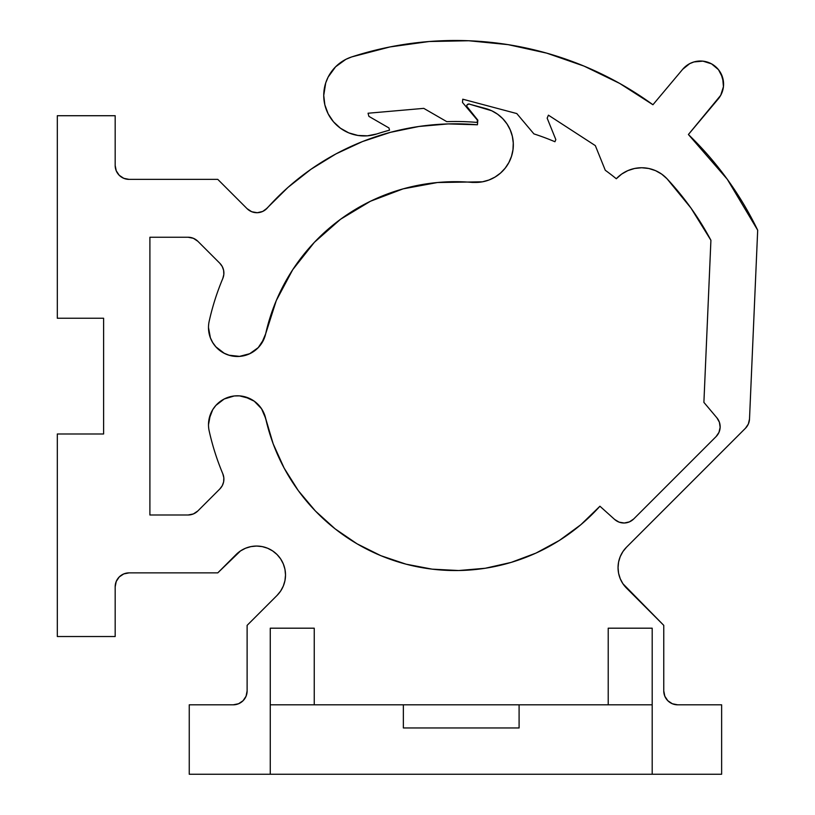 <?xml version="1.0" encoding="UTF-8"?>
<svg xmlns="http://www.w3.org/2000/svg" width="815" height="815" viewBox="0 0 815 815"><rect width="100%" height="100%" fill="white"/><g stroke="black" fill="none" stroke-linecap="round" stroke-linejoin="round"><path stroke-width="1.22" d="M605.28 170.264A254.616 254.616 0 0 1 616.303 178.75A254.616 254.616 0 0 0 605.28 170.264L595.327 145.62L548.424 115.17L547.16 118.155L555.83 139.609L554.934 141.739A254.616 254.616 0 0 0 533.917 133.894L516.802 113.57L462.757 99.196L462.482 102.425L477.386 120.131L477.193 122.433A254.616 254.616 0 0 0 446.773 121.649L423.769 108.364L368.054 113.234L368.9 116.372L388.938 127.945L389.539 130.176A254.616 254.616 0 0 0 376.764 133.966A40.505 40.505 0 0 1 323.738 95.437L324.859 104.891L328.15 113.825L333.437 121.751L340.436 128.21L348.738 132.865L357.907 135.443L367.422 135.82L376.764 133.966A254.616 254.616 0 0 1 389.539 130.176L388.938 127.945L368.9 116.372L368.054 113.234L423.769 108.364L446.773 121.649A254.616 254.616 0 0 1 477.193 122.433L477.386 120.131L462.482 102.425L462.757 99.196L516.802 113.57L533.917 133.894A254.616 254.616 0 0 1 554.934 141.739L555.83 139.609L547.16 118.155L548.424 115.17L595.327 145.62L605.28 170.264A254.616 254.616 0 0 1 616.303 178.75L621.662 174.084L627.856 170.61L634.62 168.471L641.69 167.747L648.75 168.481L655.515 170.641L661.698 174.125L667.047 178.791L690.998 208.1L710.914 240.282L703.895 402.376L716.894 417.82L719.421 422.282L720.144 427.355L718.983 432.347L716.09 436.585L633.734 518.941L629.394 521.885L624.27 523.006L619.105 522.15L614.622 519.44L599.932 506.227L580.84 524.717L559.396 540.427L536.015 553.079L511.127 562.411L485.2 568.269L458.713 570.531L432.164 569.155L406.053 564.174L380.86 555.687L357.072 543.829L335.108 528.843L315.405 511.005L298.31 490.65L284.16 468.146L273.208 443.92L264.05 413.409L261.554 408.763L254.26 401.194L244.745 396.732L239.539 395.876L234.262 395.968L224.196 398.993L215.873 405.422L212.725 409.66L210.402 414.397L208.487 424.727A28.933 28.933 0 0 0 209.19 431.023A28.933 28.933 0 0 1 234.262 395.968A28.933 28.933 0 0 1 265.67 418.431L261.554 408.763M258.253 347.598L261.554 343.482L265.67 333.804A28.933 28.933 0 0 1 208.487 327.508L210.402 337.848L212.725 342.585L215.873 346.823L224.196 353.241L229.086 355.218L239.539 356.369L249.706 353.71L258.253 347.598L264.05 338.836L276.295 300.541L292.707 269.724L314.356 242.33L340.568 219.245L370.479 201.234L403.13 188.856L437.472 182.519L482.419 181.816L488.939 180.013L495.021 177.069L500.491 173.086L505.157 168.185L508.866 162.531L511.504 156.307L512.981 149.705L513.267 142.951L512.329 136.258L510.2 129.829L506.971 123.89L502.723 118.633L497.598 114.212L491.771 110.779L468.931 103.994L466.964 105.074L466.659 106.195L467.678 108.059A2.211 2.211 0 0 1 466.659 106.195L477.835 120.162L477.427 124.777L448.158 123.921L418.981 126.468L390.293 132.376L362.481 141.566L335.923 153.923L310.984 169.265L287.98 187.409L265.16 209.985L262.736 211.431L257.275 212.715L251.743 211.737L247.057 208.65L217.778 179.371L129.065 179.371L123.758 178.312L119.245 175.307L116.239 170.793L115.18 165.486L115.18 115.72L57.315 115.72L57.315 318.247L103.607 318.247L103.607 433.988L57.315 433.988L57.315 636.525L115.18 636.525L115.18 586.759L116.239 581.441L119.245 576.939L123.758 573.923L129.065 572.874L217.778 572.874L240.507 550.93L245.509 548.25L250.928 546.61L256.582 546.05L262.226 546.61L267.646 548.25L272.648 550.93L277.039 554.526L280.635 558.907L283.304 563.909L284.955 569.339L285.515 574.982L284.955 580.626L283.304 586.056L280.635 591.058L277.039 595.439L247.118 625.36L247.118 690.916L246.059 696.234L243.053 700.737L238.54 703.752L233.233 704.812L189.253 704.812L189.253 774.25L721.632 774.25L721.632 704.812L677.652 704.812L672.334 703.752L667.831 700.737L664.826 696.234L663.767 690.916L663.767 625.36L622.915 583.734L620.246 578.732L618.595 573.302L618.045 567.658A28.933 28.933 0 0 1 626.521 547.191L745.45 428.262L748.343 424.034L749.505 419.042L757.685 230.187L727.286 179.269L688.4 134.506L720.725 95.294L723.435 86.675L723.486 82.142L720.959 73.472L718.473 69.672L711.556 63.865L702.948 61.145L693.952 61.94L689.735 63.631L682.695 69.285L652.937 104.748L619.644 83.395L584.07 66.117L546.702 53.138L508.081 44.642L468.717 40.75L429.179 41.514L389.998 46.934L351.723 56.918L345.855 59.342L335.597 66.799L328.15 77.048L325.715 82.926L323.738 95.437A40.505 40.505 0 0 1 351.723 56.918A335.637 335.637 0 0 1 652.937 104.748L682.695 69.285A23.146 23.146 0 0 1 715.305 66.422A23.146 23.146 0 0 1 718.158 99.043L720.725 95.294M664.826 696.234L663.767 690.916A13.886 13.886 0 0 0 677.652 704.812L721.632 704.812L721.632 774.25L652.194 774.25L652.194 704.812L519.094 704.812L519.094 727.958L403.364 727.958L403.364 704.812L270.264 704.812L270.264 774.25L652.194 774.25L652.194 704.812L519.094 704.812L519.094 727.958L403.364 727.958L403.364 704.812L270.264 704.812L270.264 774.25L189.253 774.25L189.253 704.812L233.233 704.812A13.886 13.886 0 0 0 247.118 690.916L247.118 625.36L277.039 595.439A28.933 28.933 0 0 0 277.039 554.526A28.933 28.933 0 0 0 236.116 554.526L217.778 572.874L129.065 572.874A13.886 13.886 0 0 0 115.18 586.759L115.18 636.525L57.315 636.525L57.315 433.988L103.607 433.988L103.607 318.247L57.315 318.247L57.315 115.72L115.18 115.72L115.18 165.486A13.886 13.886 0 0 0 129.065 179.371L123.758 178.312L119.245 175.307M509.344 704.812L420.306 704.812M270.264 628.192L270.264 704.812L270.264 628.192L314.244 628.192L314.244 704.812L314.244 628.192L270.264 628.192M652.194 704.812L652.194 628.192L608.214 628.192L608.214 704.812L608.214 628.192L652.194 628.192L652.194 704.812M403.364 704.812L519.094 704.812M663.767 690.916L663.767 625.36L626.521 588.114A28.933 28.933 0 0 1 618.045 567.658L618.595 562.014L620.246 556.584L622.915 551.582L626.521 547.191L745.45 428.262A13.886 13.886 0 0 0 745.46 428.252M219.836 488.969A13.886 13.886 0 0 0 222.251 485.699L219.826 488.98A13.886 13.886 0 0 0 222.811 473.79A252.304 252.304 0 0 1 209.19 431.023A252.304 252.304 0 0 0 222.811 473.79L223.819 477.753L223.636 481.838L222.261 485.699L219.826 488.98L197.872 510.934L193.369 513.949L188.051 514.999L149.899 514.999L149.899 237.236L188.051 237.236L193.369 238.296L197.872 241.301L219.826 263.255L222.261 266.546L223.636 270.397L223.819 274.492L222.811 278.455A252.304 252.304 0 0 0 209.19 321.212A28.933 28.933 0 0 0 208.487 327.508A28.933 28.933 0 0 1 209.19 321.212A252.304 252.304 0 0 1 222.811 278.455A13.886 13.886 0 0 0 219.826 263.255A13.886 13.886 0 0 1 222.811 278.455L223.819 274.492M222.811 473.79L223.819 477.753L223.636 481.838L222.261 485.699A13.886 13.886 0 0 0 223.626 481.859M223.636 481.828A13.886 13.886 0 0 0 223.819 477.773M223.819 477.733A13.886 13.886 0 0 0 222.811 473.8M219.826 488.98L197.872 510.934A13.886 13.886 0 0 1 188.051 514.999L149.899 514.999L149.899 237.236L188.051 237.236A13.886 13.886 0 0 1 197.872 241.301L219.826 263.255L222.261 266.546L223.636 270.397M265.67 333.804A194.439 194.439 0 0 1 472.384 182.428L475.685 182.428A37.622 37.622 0 0 0 485.414 108.456L470.051 104.33A2.211 2.211 0 0 0 466.659 106.195M482.419 181.816A37.622 37.622 0 0 0 482.449 181.806L488.939 180.013A37.622 37.622 0 0 0 488.99 179.993M494.99 177.089A37.622 37.622 0 0 0 505.188 168.145M511.494 156.327A37.622 37.622 0 0 0 511.504 156.307L508.866 162.531A37.622 37.622 0 0 0 508.886 162.501M512.329 136.258L513.267 142.951L512.981 149.705A37.622 37.622 0 0 0 485.414 108.456M467.678 108.059L477.835 120.162L477.427 124.777A252.304 252.304 0 0 0 267.238 208.08A252.304 252.304 0 0 1 477.427 124.777L448.158 123.921M262.736 211.431L267.238 208.08A13.886 13.886 0 0 1 247.057 208.65L217.778 179.371L129.065 179.371M748.343 424.034L749.505 419.042A13.886 13.886 0 0 1 745.45 428.262M749.505 419.042L757.685 230.187A335.637 335.637 0 0 0 688.4 134.506L718.158 99.043M584.151 66.147A335.637 335.637 0 0 0 468.717 40.75L508.081 44.642M429.179 41.514A335.637 335.637 0 0 0 389.998 46.934L429.179 41.514M710.914 240.282L690.998 208.1L667.047 178.791A34.719 34.719 0 0 0 616.303 178.75A34.719 34.719 0 0 1 667.047 178.791A289.335 289.335 0 0 1 710.914 240.282L703.895 402.376L716.894 417.82A13.886 13.886 0 0 1 716.09 436.585A13.886 13.886 0 0 0 720.144 427.376L718.983 432.347L716.09 436.585L633.734 518.941A13.886 13.886 0 0 1 614.622 519.44L599.932 506.227A194.439 194.439 0 0 1 265.67 418.431L273.025 443.411M720.144 427.335A13.886 13.886 0 0 0 719.421 422.302M719.411 422.262A13.886 13.886 0 0 0 716.894 417.82M626.521 588.114L622.915 583.734M620.246 578.732L618.595 573.302M620.246 556.584L622.915 551.582L626.521 547.191M727.286 179.269L688.4 134.506M723.435 86.675L722.65 77.68L718.473 69.672L711.556 63.865L702.948 61.145M685.935 66.107L682.695 69.285M325.715 82.926L323.738 95.437M324.859 104.891L328.15 113.825M340.436 128.21L348.738 132.865M357.907 135.443L367.422 135.82M634.62 168.471L641.69 167.747M599.932 506.227L581.278 524.351M574.218 530.056L560.363 539.815M550.869 545.53L536.779 552.723M526.409 557.144L513.307 561.749M401.489 562.92L388.592 558.703M377.416 554.22L373.932 552.641M373.667 552.519L364.692 548.077M354.301 542.179L342.382 534.304M333.019 527.173L330.91 525.441M330.829 525.38L322.068 517.606M313.918 509.446L304.107 498.199M297.363 489.336L288.836 476.357M283.651 467.189L276.214 451.49M249.706 398.525L239.539 395.876M215.873 405.422L212.725 409.66L208.976 419.47M197.872 510.934L193.369 513.949L188.051 514.999M188.051 237.236L193.369 238.296M212.725 342.585L215.873 346.823M249.706 353.71L254.26 351.041M292.707 269.724L314.356 242.33L340.568 219.245L370.479 201.234L403.13 188.856L437.472 182.519M467.8 104.259L466.964 105.074M254.453 212.511L251.743 211.737M116.239 170.793L115.18 165.486M119.245 576.939L123.758 573.923L129.065 572.874M277.039 554.526L280.635 558.907L283.304 563.909L284.955 569.339L285.515 574.982L284.955 580.626L283.304 586.056L280.635 591.058L277.039 595.439M243.053 700.737L238.54 703.752L233.233 704.812M513.195 561.78L512.278 562.065M484.568 568.361L481.308 568.829M456.981 570.551L455.442 570.551M455.32 570.551L447.252 570.388M428.975 568.748L426.174 568.34M426.031 568.32L417.932 566.904"/></g></svg>
